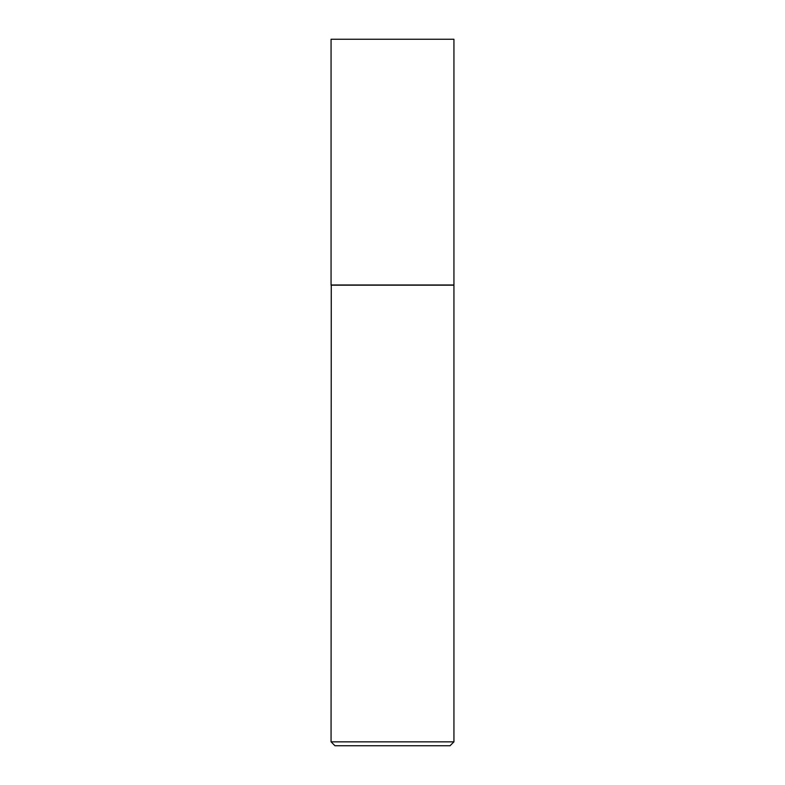 <?xml version="1.0" encoding="UTF-8"?>
<svg xmlns="http://www.w3.org/2000/svg" width="785" height="785" viewBox="0 0 785 785"><rect width="100%" height="100%" fill="white"/><g stroke="black" fill="none" stroke-linecap="round" stroke-linejoin="round"><path stroke-width="0.59" stroke-dasharray="3.92 2.94" d="M331.064 39.25L453.936 39.25M331.064 284.984L453.936 284.984M453.74 284.984L331.26 284.984L453.74 284.984M334.969 745.75L450.031 745.75M331.064 741.845L453.936 741.845M331.064 285.181L453.936 285.181"/><path stroke-width="1.18" d="M453.936 39.25L331.064 39.25L331.064 284.984L453.936 284.984L453.936 39.25M331.26 284.984L331.064 741.845L453.936 741.845L453.936 285.181L331.064 285.181M453.936 741.845L450.031 745.75L334.969 745.75L331.064 741.845"/></g></svg>
